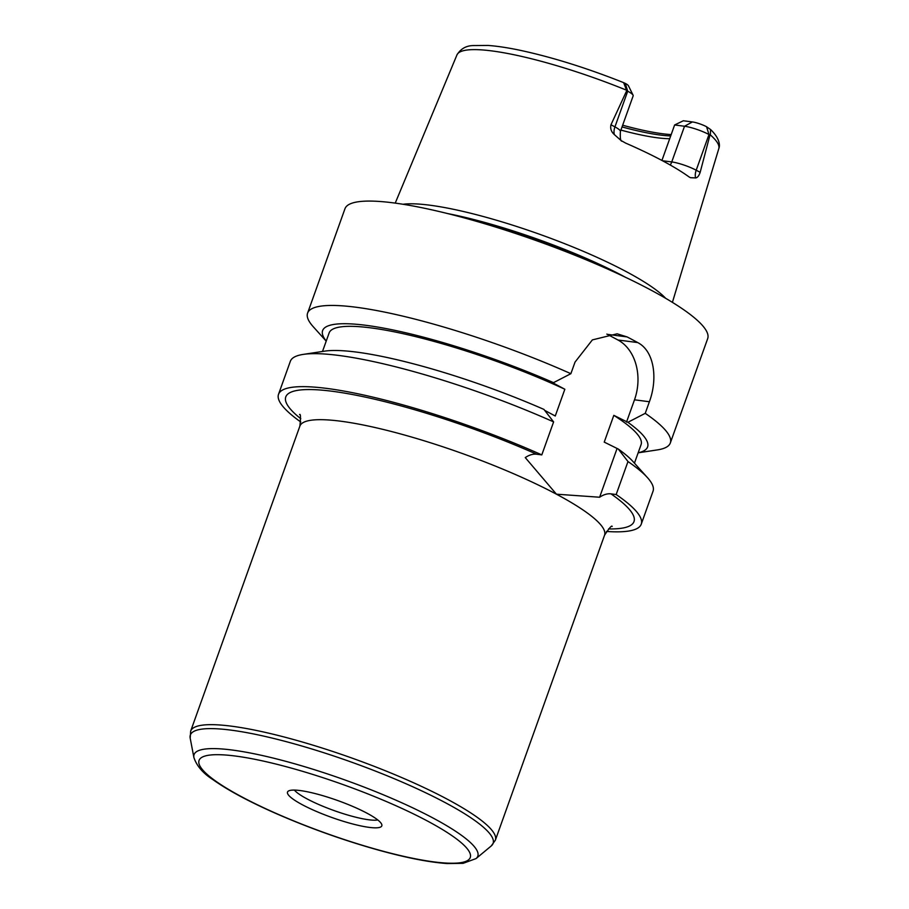 <?xml version="1.0" encoding="UTF-8"?>
<svg xmlns="http://www.w3.org/2000/svg" width="909" height="909" viewBox="0 0 909 909"><rect width="100%" height="100%" fill="white"/><g stroke="black" fill="none" stroke-linecap="round" stroke-linejoin="round"><path stroke-width="1.36" d="M638.163 452.762A172.585 30.895 -160.3 0 0 627.88 422.299L613.814 415.345L604.235 442.115L618.302 449.057L627.983 461.545L616.166 494.53L610.984 493.86C607.417 493.439 603.621 494.564 599.622 497.234L616.927 448.887M634.448 463.158L641.084 444.603A165.665 29.656 -160.3 0 0 613.814 415.345M638.141 452.818L657.412 449.898A192.628 34.485 -160.3 0 0 670.319 442.978A192.628 34.485 -160.3 0 0 645.242 413.334L627.88 422.299M606.451 531.447A192.628 34.485 -160.3 0 0 641.243 524.175A192.628 34.485 -160.3 0 0 616.166 494.53M641.243 524.175L653.048 491.19A192.628 34.485 -160.3 0 0 647.469 477.645A192.628 34.485 -160.3 0 0 627.983 461.545M647.469 477.645L633.016 461.567A172.585 30.895 -160.3 0 0 618.302 449.057M599.622 497.234L556.433 494.189L525.254 457.591C529.254 454.92 533.049 453.796 536.617 454.216L541.798 454.886L553.615 421.901L543.934 409.414A172.585 30.895 -160.3 0 0 324.615 351.147L303.242 354.396A192.628 34.485 -160.3 0 0 290.335 361.316L278.529 394.301A192.628 34.485 -160.3 0 0 300.799 422.003M626.517 422.117L634.493 399.812A46.234 35.156 97.4 0 0 617.961 340L607.337 334.342A46.234 35.156 97.4 0 0 606.848 334.092M544.673 410.368L555.263 416.004L564.841 389.245L552.149 382.473L553.513 382.655L570.875 373.69L575.022 362.112L592.373 339.898L617.109 333.808L627.085 336.909A192.628 34.485 19.7 0 1 637.709 342.568C654.457 351.101 657.9 378.928 649.39 401.744L645.242 413.334M570.875 373.69A192.628 34.485 -160.3 0 0 356.158 307.253A192.628 34.485 -160.3 0 0 307.594 313.105A192.628 34.485 -160.3 0 0 313.173 326.649L326.206 341.136M553.513 382.655A172.585 30.895 -160.3 0 0 382.916 327.99A172.585 30.895 -160.3 0 0 326.229 341.068M564.841 389.245A165.665 29.656 -160.3 0 0 329.149 332.921L322.502 351.465M541.798 454.886A192.628 34.485 -160.3 0 0 278.529 394.301M553.615 421.901A192.628 34.485 -160.3 0 0 303.242 354.396M300.14 790.557A50.086 8.965 -160.3 0 0 288.085 791.284A50.086 8.965 -160.3 0 0 331.637 817.407A50.086 8.965 -160.3 0 0 381.871 824.861A50.086 8.965 -160.3 0 0 351.09 805.726A50.086 8.965 -160.3 0 0 300.14 790.557M294.38 790.091A46.234 8.272 -160.3 0 0 334.092 810.578A46.234 8.272 -160.3 0 0 377.769 819.952M674.626 124.965L683.341 120.772L692.397 121.942A10.635 1.909 19.7 0 1 706.327 126.612L710.554 129.51L710.372 134.941L708.986 134.521A18.339 3.284 -160.3 0 0 684.522 126.249L674.626 124.965L661.922 160.45M620.904 130.089A100.172 17.93 -160.3 0 0 669.706 138.713M622.04 126.93A102.399 18.328 -160.3 0 0 670.694 135.941M622.654 125.215A104.705 18.748 -160.3 0 0 671.183 134.577M709.974 135.055L700.169 172.324L696.203 170.21A18.339 3.284 -160.3 0 0 689.567 167.142A18.339 3.284 -160.3 0 0 671.751 161.938L662.434 160.734M614.359 134.6A11.556 7.215 -61.9 0 1 614.939 126.885A18.339 3.284 -160.3 0 1 619.245 129.657A18.339 3.284 -160.3 0 1 620.393 131.532L633.164 95.854A18.339 3.284 -160.3 0 0 633.073 95.184A18.339 3.284 -160.3 0 0 627.71 91.207L614.939 126.885L610.973 124.772C610.109 128.521 611.234 131.794 614.359 134.6L621.029 140.497L625.562 143.065A141.588 25.35 -160.3 0 1 688.999 176.88L690.442 177.698L695.635 177.925C697.43 177.744 698.953 175.88 700.169 172.324M610.973 124.772L626.721 90.673L623.631 82.639L625.551 83.548A10.635 1.909 19.7 0 1 628.414 85.73L633.073 95.184M665.649 298.3A147.553 26.418 -160.3 0 0 564.716 243.703A147.553 26.418 -160.3 0 0 429.718 205.184A147.553 26.418 -160.3 0 0 403.039 204.264M625.301 83.423L627.71 91.207L626.721 90.673M670.319 442.978L707.679 338.614A192.628 34.485 -160.3 0 0 598.383 264.996A192.628 34.485 -160.3 0 0 393.529 202.889A192.628 34.485 -160.3 0 0 344.966 208.74L307.594 313.105M299.879 426.105A161.813 28.963 -160.3 0 1 340.67 421.197A161.813 28.963 -160.3 0 1 556.433 494.189A161.813 28.963 -160.3 0 1 604.553 535.196L495.36 840.189A161.813 28.963 -160.3 0 0 403.539 778.343A161.813 28.963 -160.3 0 0 231.465 726.177A161.813 28.963 -160.3 0 0 190.674 731.097L299.879 426.105C300.765 417.583 300.663 413.709 299.561 414.493L299.572 414.527M608.553 528.924A184.925 33.099 -160.3 0 0 610.984 493.86M607.337 334.342L627.085 336.909M617.961 340L637.709 342.568M634.493 399.812L649.39 401.744M536.617 454.216A184.925 33.099 -160.3 0 0 338.557 392.154A184.925 33.099 -160.3 0 0 300.777 418.719M476.066 858.573A150.689 26.975 -160.3 0 0 399.096 801.579A150.689 26.975 -160.3 0 0 232.056 750.016A150.689 26.975 -160.3 0 0 193.901 757.549C196.742 765.992 203.093 773.366 212.979 779.661C227.364 789.91 247.566 800.84 273.575 812.441C307.799 827.554 342.966 840.166 379.053 850.267C406.698 857.88 429.389 862.311 447.148 863.55L463.136 863.334L476.066 858.573L491.246 845.949A160.779 28.781 -160.3 0 0 409.118 785.137A160.779 28.781 -160.3 0 0 230.897 730.12A160.779 28.781 -160.3 0 0 190.186 738.153L190.674 731.097M235.386 756.038A144.02 25.782 -160.3 0 0 303.981 824.997A144.02 25.782 -160.3 0 0 464.635 845.859A144.02 25.782 -160.3 0 0 235.386 756.038M692.397 121.942L684.522 126.249L671.751 161.938A11.556 8.783 -82.6 0 1 670.206 165.006M706.577 126.749L708.986 134.521L696.203 170.21A11.556 7.215 118.1 0 0 695.635 177.925M626.085 90.014A139.066 24.895 -160.3 0 0 491.917 50.927A139.066 24.895 -160.3 0 0 456.943 54.938L395.233 203.116M710.554 129.51C719.337 137.873 720.371 145.076 718.78 148.69A139.066 24.895 -160.3 0 0 710.372 134.941M625.347 277.211A146.179 26.168 -160.3 0 0 447.569 213.547M592.407 262.44A146.019 26.134 -160.3 0 0 482.395 223.046M604.553 535.196C609.28 528.038 611.814 525.118 612.177 526.436M491.246 845.949L495.36 840.189M193.901 757.549L190.186 738.153M718.78 148.69L672.41 302.356M623.631 82.639C586.078 67.732 551.059 56.847 518.584 49.972C506.892 47.575 496.723 46.064 488.065 45.45L473.112 45.564C465.999 45.745 460.602 48.87 456.943 54.938M620.393 131.532C620.029 138.02 620.54 141.236 621.926 141.179"/></g></svg>
